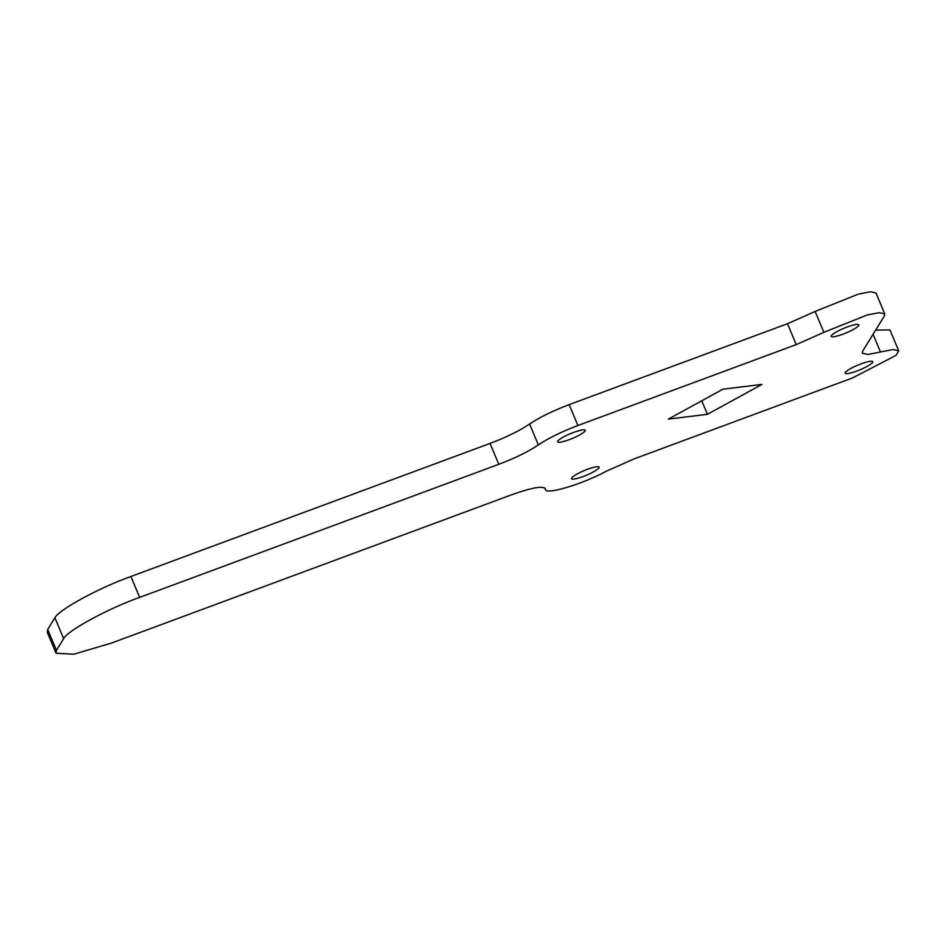 <?xml version="1.0" encoding="UTF-8"?>
<svg xmlns="http://www.w3.org/2000/svg" width="946" height="946" viewBox="0 0 946 946"><rect width="100%" height="100%" fill="white"/><g stroke="black" fill="none" stroke-linecap="round" stroke-linejoin="round"><path stroke-width="1.42" d="M598.842 468.116C600.012 465.87 596.252 466.236 587.584 469.216C579.732 472.255 574.459 475.093 571.762 477.706C570.592 479.953 574.352 479.575 583.032 476.595C590.872 473.556 596.146 470.73 598.842 468.116L599.22 467.088M571.762 477.706L571.384 478.723M872.484 362.649C873.643 360.402 869.894 360.769 861.215 363.761C853.375 366.8 848.101 369.626 845.393 372.239C844.234 374.486 847.983 374.119 856.662 371.139C864.514 368.089 869.788 365.262 872.484 362.649L872.851 361.62M845.393 372.239L845.026 373.268M584.924 431.27C586.094 429.023 582.334 429.389 573.654 432.369C565.814 435.408 560.54 438.246 557.833 440.86C556.674 443.106 560.434 442.728 569.102 439.748C576.954 436.709 582.228 433.883 584.924 431.27L585.302 430.241M557.833 440.86L557.466 441.877M858.566 325.802C859.725 323.556 855.976 323.922 847.297 326.914C839.445 329.953 834.171 332.779 831.475 335.392C830.316 337.639 834.065 337.273 842.744 334.293C850.584 331.242 855.858 328.416 858.566 325.802L858.933 324.774M831.475 335.392L831.108 336.421M545.334 488.526L545.44 489.035C544.127 495.598 581.743 484.589 606.433 471.167L634.08 458.893L852.441 377.986L896.146 355.306L898.7 350.812L892.965 349.523L867.884 354.478L862.255 353.177L862.693 351.12L884.344 316.023L884.782 313.966L879.342 312.665L867.127 314.994L823.883 332.33L796.248 344.604L577.888 425.523L569.149 404.628C552.677 410.883 539.492 417.352 529.606 424.033C519.709 430.702 506.524 437.17 490.052 443.426L130.915 576.504C99.602 587.549 58.534 609.839 54.915 617.762L47.69 629.468L47.3 632.33L56.039 653.225L73.764 654.23L111.462 643.067L512.082 494.616C532.586 487.356 543.702 485.499 545.44 489.035L544.872 487.947M569.149 404.628L787.51 323.721L815.145 311.447L858.389 294.111L870.604 291.77L876.043 293.083L884.782 313.966M898.7 350.812L889.961 329.929L875.665 330.107M577.888 425.523C561.416 431.778 548.231 438.246 538.345 444.916C528.447 451.585 515.263 458.053 498.79 464.309L139.653 597.387C108.329 608.432 67.272 630.734 63.654 638.645L56.429 650.363L56.039 653.225M707.419 414.301L668.349 419.102L722.898 389.208L761.979 384.407L707.419 414.301L701.766 400.785M796.248 344.604L787.51 323.721M823.883 332.33L815.145 311.447M880.478 351.995L873.075 334.293M545.44 489.035L545.05 488.101M56.429 650.363L47.69 629.468M63.654 638.645L54.915 617.762M139.653 597.387L130.915 576.504M498.79 464.309L490.052 443.426M538.345 444.916L529.606 424.033"/></g></svg>
